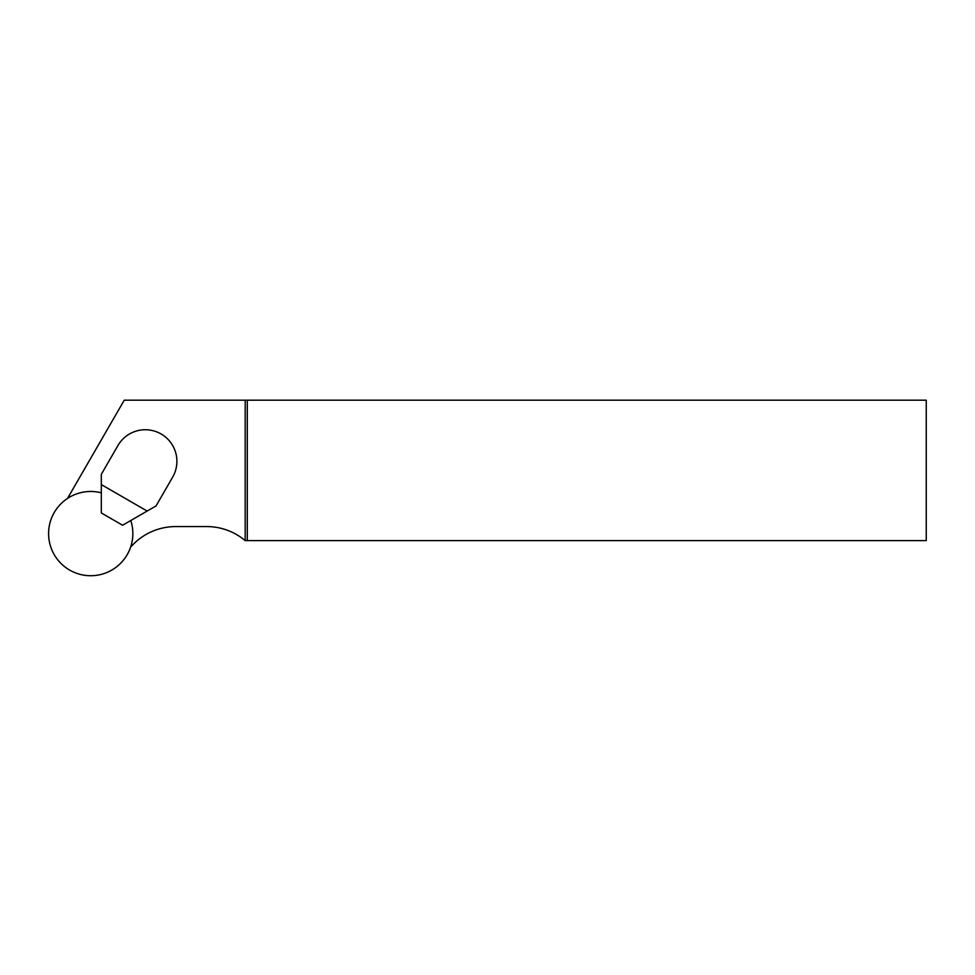 <?xml version="1.0" encoding="UTF-8"?>
<svg xmlns="http://www.w3.org/2000/svg" width="975" height="975" viewBox="0 0 975 975"><rect width="100%" height="100%" fill="white"/><g stroke="black" fill="none" stroke-linecap="round" stroke-linejoin="round"><path stroke-width="1.46" d="M101.315 492.826A42.132 42.132 0 0 0 48.921 528.316A42.132 42.132 0 0 0 90.833 575.725A42.132 42.132 0 0 0 130.772 520.528M101.315 474.337L101.315 484.587L147.164 511.058L156.037 505.94L172.66 477.141A31.59 31.59 0 0 0 161.094 433.972A31.59 31.59 0 0 0 117.938 445.538L101.315 474.337M101.315 484.587L101.315 512.96L122.594 525.245L147.164 511.058M130.687 546.902L133.538 544.062A59.682 59.682 0 0 1 175.744 526.573L206.724 526.573A59.682 59.682 0 0 1 245.188 540.625L926.25 540.625L926.25 400.201L124.239 400.201L67.519 498.432M247.297 540.625L247.297 400.201M245.188 540.625L245.188 400.201"/></g></svg>
